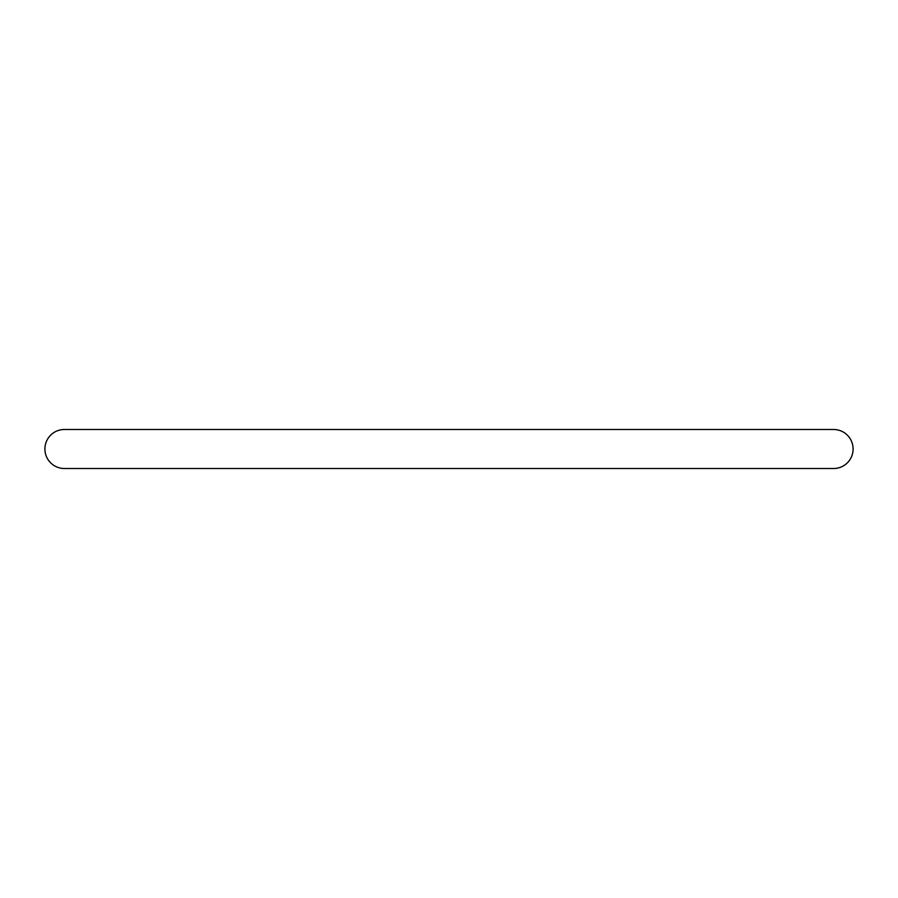 <?xml version="1.0" encoding="UTF-8"?>
<svg xmlns="http://www.w3.org/2000/svg" width="898" height="898" viewBox="0 0 898 898"><rect width="100%" height="100%" fill="white"/><g stroke="black" fill="none" stroke-linecap="round" stroke-linejoin="round"><path stroke-width="1.35" d="M44.9 449A19.52 19.52 0 0 0 64.42 468.52L833.58 468.52A19.52 19.52 0 0 0 853.1 449A19.52 19.52 0 0 0 833.58 429.48L64.42 429.48A19.52 19.52 0 0 0 44.9 449"/></g></svg>
